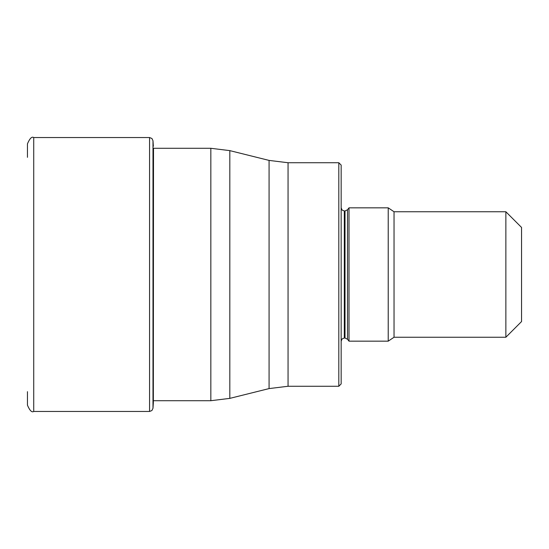 <?xml version="1.0" encoding="UTF-8"?>
<svg xmlns="http://www.w3.org/2000/svg" width="549" height="549" viewBox="0 0 549 549"><rect width="100%" height="100%" fill="white"/><g stroke="black" fill="none" stroke-linecap="round" stroke-linejoin="round"><path stroke-width="0.82" d="M27.45 157.337L27.45 143.817C29.77 138.389 31.863 136.303 33.722 137.545L33.722 411.455C31.863 412.697 29.77 410.611 27.45 405.183L27.45 391.663M338.808 162.737L341.162 165.091L341.162 383.909L338.808 386.263L288.053 386.263L288.053 162.737L338.808 162.737L338.808 386.263M347.496 339.234L349.006 341.162L349.006 207.838L347.496 209.766L347.496 339.234L345.026 338.026L345.026 210.974L347.496 209.766M349.006 207.838L388.218 207.838L388.218 341.162L349.006 341.162M505.862 274.5L505.862 337.244L394.038 337.244L394.038 211.756L505.862 211.756L505.862 274.5M505.862 211.756L521.55 227.444L521.55 321.556L505.862 337.244M149.568 274.5L149.568 411.455L151.895 410.549L152.986 408.257L152.986 140.743L151.929 138.485L149.568 137.545L149.568 274.5M153.507 148.292L153.343 402.774L152.986 408.257M288.053 162.737L269.079 160.411L269.079 388.589L288.053 386.263M269.079 388.589L229.818 398.375L229.818 150.625L210.843 148.292L210.843 400.708L153.343 400.708M341.162 341.162L342.102 338.932L344.298 338.026L344.298 210.974L342.102 210.068L341.162 207.838M153.343 146.226L152.986 140.743M149.568 137.545L33.722 137.545M149.568 411.455L33.722 411.455M269.079 160.411L229.818 150.625M229.818 398.375L210.843 400.708M210.843 148.292L153.343 148.292M344.298 210.974L345.026 210.974M344.298 338.026L345.026 338.026M394.038 337.244L388.218 341.162M388.218 207.838L394.038 211.756"/></g></svg>

